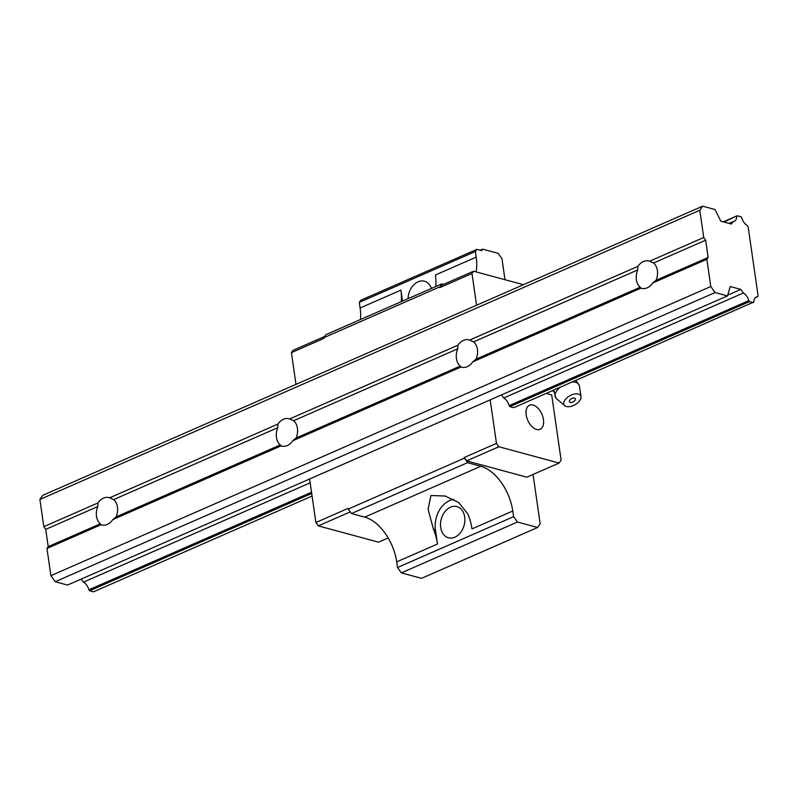 <?xml version="1.0" encoding="UTF-8"?>
<svg xmlns="http://www.w3.org/2000/svg" width="798" height="798" viewBox="0 0 798 798"><rect width="100%" height="100%" fill="white"/><g stroke="black" fill="none" stroke-linecap="round" stroke-linejoin="round"><path stroke-width="1.2" d="M581.014 396.646A9.506 5.167 151 0 0 578.4 394.042A9.506 5.167 151 0 0 567.139 397.633A9.506 5.167 151 0 0 564.735 405.683A9.506 5.167 151 0 0 566.351 406.501A9.506 5.167 151 0 0 576.136 404.017A9.506 5.167 151 0 0 581.014 396.646L579.398 385.983A13.347 7.252 151 0 0 579.178 385.115A13.347 7.252 151 0 0 575.727 382.322A13.347 7.252 151 0 0 572.266 382.033M559.747 387.519A13.347 7.252 151 0 0 555.917 398.032A13.347 7.252 151 0 0 556.535 398.681L564.735 405.683M572.735 402.122A3.352 1.825 -29 0 1 572.615 402.172A3.352 1.825 -29 0 1 570.251 402.471A3.352 1.825 -29 0 1 569.333 401.175A3.352 1.825 -29 0 1 574.051 398.002A3.352 1.825 -29 0 1 573.872 401.474A3.352 1.825 -29 0 1 572.774 402.112A6.065 6.065 0 0 0 573.872 401.474M454.85 537.204A16.169 11.85 -74.9 0 0 464.835 521.054A16.169 11.85 -74.9 0 0 456.915 506.57A16.169 11.85 -74.9 0 0 450.521 507.159A16.169 11.85 -74.9 0 0 440.546 523.298A16.169 11.85 -74.9 0 0 448.466 537.792A16.169 11.85 -74.9 0 0 454.85 537.204M543.468 419.588A13.137 7.711 66.3 0 0 529.553 405.214A13.137 7.711 66.3 0 0 526.191 414.91A13.137 7.711 66.3 0 0 540.106 429.284A13.137 7.711 66.3 0 0 543.468 419.588M431.449 288.427A16.169 11.85 -74.9 0 0 424.436 281.225A16.169 11.85 -74.9 0 0 418.052 281.814A16.169 11.85 -74.9 0 0 408.037 298.681M517.433 522.022L537.623 527.478L421.544 578.351L401.354 572.884L517.433 522.022L513.593 516.645L512.785 511.019L471.987 528.894A40.439 23.721 66.3 0 0 467.937 514.082L458.591 502.461L445.025 496.017L430.89 495.528L428.097 509.284L433.444 529.194A40.439 23.721 66.3 0 1 437.494 544.007L435.439 529.732A23.252 17.027 105.1 0 1 449.573 500.585A23.252 17.027 105.1 0 1 453.703 499.408M473.583 271.22L441.334 285.345L439.738 287.639L471.987 273.505L473.583 271.22L523.438 284.706M480.167 250.263L482.71 249.156L481.653 250.672L476.865 249.375L475.389 251.5L476.197 257.136A40.439 23.721 66.3 0 1 476.087 271.889M546.231 393.444L551.707 394.93L561.114 460.167L559.099 463.049L526.85 477.184L466.631 460.885L464.227 457.513L467.518 462.68L480.805 466.271A40.439 23.721 66.3 0 1 512.785 511.019M755.257 297.784L757.482 296.806A8.898 5.217 66.3 0 0 756.265 297.075A8.898 5.217 66.3 0 0 753.871 301.983L513.742 407.678L509.862 406.631L509.144 405.633A8.898 5.217 66.3 0 0 503.698 398.012L501.483 394.91M482.71 249.156L498.122 253.325L501.962 258.692L504.984 279.709M537.623 527.478L540.166 523.837L533.054 474.461M324.417 336.576L293.006 350.342L291.42 352.636L323.659 338.502L325.674 334.771L441.763 283.908L443.528 284.387M350.252 511.887L318.302 525.882L315.898 522.51L348.137 508.376L348.237 509.064L464.316 458.202M401.354 572.884L397.514 567.518L396.706 561.882A40.439 23.721 66.3 0 0 364.726 517.134L480.805 466.271M397.514 567.518L513.593 516.645M490.191 399.858L496.466 443.379L498.88 446.75L466.631 460.885M496.466 443.379L464.227 457.513M364.726 517.134L351.439 513.543L467.518 462.68M318.302 525.882L378.531 542.171L388.167 537.952M351.439 513.543L348.237 509.064M498.88 446.75L559.099 463.049M476.865 249.375L360.786 300.238L359.309 302.372L475.389 251.5M359.309 302.372L360.117 307.998L400.915 290.123A40.439 23.721 -113.7 0 1 401.254 301.654M402.491 301.115L400.915 290.123M309.624 478.99L315.898 522.51M476.197 257.136L435.409 275.011A40.439 23.721 -113.7 0 1 435.748 286.542M295.988 384.377L291.42 352.636M360.467 319.529A40.439 23.721 66.3 0 0 360.117 307.998M441.763 283.908L439.738 287.639M323.559 337.813L439.638 286.941M476.566 305.245L471.987 273.505M48.229 546.63L100.309 523.807A14.155 10.364 -74.9 0 1 97.825 506.531L45.745 529.353L48.229 546.63L46.962 548.445L101.077 524.735A14.155 10.364 -74.9 0 0 101.685 524.934A14.155 10.364 -74.9 0 0 107.281 524.416A14.155 10.364 -74.9 0 0 112.827 519.588L281.046 445.873A14.155 10.364 -74.9 0 0 281.664 446.062A14.155 10.364 -74.9 0 0 287.25 445.553A14.155 10.364 -74.9 0 0 292.806 440.725L296.108 438.012A14.155 10.364 -74.9 0 0 293.614 420.736L289.664 418.94A14.155 10.364 -74.9 0 0 289.056 418.741A14.155 10.364 -74.9 0 0 283.46 419.259A14.155 10.364 -74.9 0 0 277.913 424.087L109.695 497.802A14.155 10.364 -74.9 0 0 109.077 497.613A14.155 10.364 -74.9 0 0 103.491 498.122A14.155 10.364 -74.9 0 0 97.935 502.949L43.82 526.67L39.9 499.438L699.796 210.273L703.726 237.505L649.612 261.215A14.155 10.364 -74.9 0 0 648.993 261.016A14.155 10.364 -74.9 0 0 643.407 261.535A14.155 10.364 -74.9 0 0 637.851 266.362L637.742 269.943A14.155 10.364 -74.9 0 0 640.225 287.22L640.994 288.148A14.155 10.364 -74.9 0 0 641.602 288.337A14.155 10.364 -74.9 0 0 647.198 287.829A14.155 10.364 -74.9 0 0 652.744 282.991L656.056 280.278A14.155 10.364 -74.9 0 0 653.562 263.001L705.641 240.188L703.726 237.505M109.695 497.802L113.645 499.598L277.794 427.668A14.155 10.364 -74.9 0 0 280.278 444.945L281.046 445.873M112.827 519.588L116.139 516.875A14.155 10.364 -74.9 0 0 113.645 499.598M649.612 261.215L653.562 263.001M473.593 341.873L469.633 340.078A14.155 10.364 -74.9 0 0 469.024 339.878A14.155 10.364 -74.9 0 0 463.439 340.397A14.155 10.364 -74.9 0 0 457.882 345.225L457.763 348.806A14.155 10.364 -74.9 0 0 460.256 366.083L461.025 367.01A14.155 10.364 -74.9 0 0 461.633 367.2A14.155 10.364 -74.9 0 0 467.219 366.691A14.155 10.364 -74.9 0 0 472.775 361.863L476.077 359.14A14.155 10.364 -74.9 0 0 473.593 341.873L637.742 269.943M728.993 223.4L733.083 221.615L731.377 224.048L720.823 221.196L715.008 209.515L702.659 206.173L699.796 210.273M652.744 282.991L706.858 259.28L710.789 286.512L50.882 575.677L46.962 548.445M656.056 280.278L708.135 257.465L706.858 259.28M472.775 361.863L640.994 288.148M292.806 440.725L461.025 367.01M715.098 292.557L55.202 581.722L67.561 585.064L727.457 295.898L715.098 292.557L710.789 286.512M723.257 221.854L737.153 215.759L741.033 216.807L741.741 217.814A8.898 5.217 66.3 0 0 747.197 225.435L748.135 226.742L758.1 295.918L757.482 296.806M39.9 499.438L42.753 495.339L702.659 206.173M737.153 215.759L723.916 222.034M289.664 418.94L457.882 345.225M469.633 340.078L637.851 266.362M503.698 398.012L743.367 292.986L740.793 289.395L727.676 295.15M312.078 496.047L93.506 591.827L89.625 590.779L88.917 589.782A8.898 5.217 66.3 0 0 83.461 582.151L81.256 579.059M83.461 582.151L310.173 482.81M100.309 523.807L101.077 524.735M97.825 506.531L97.935 502.949M277.794 427.668L277.913 424.087M753.402 302.661L749.531 301.614L748.813 300.617A8.898 5.217 66.3 0 0 743.367 292.986M89.625 590.779L311.709 493.463M509.862 406.631L749.531 301.614M116.139 516.875L280.278 444.945M727.457 295.898L730.24 286.542L740.793 289.395M476.077 359.14L640.225 287.22M45.745 529.353L43.82 526.67M733.083 221.615A8.898 5.217 66.3 0 0 734.29 221.345A8.898 5.217 66.3 0 0 736.684 216.438M88.917 589.782L311.529 492.226M509.144 405.633L748.813 300.617M55.202 581.722L50.882 575.677M296.108 438.012L460.256 366.083M293.614 420.736L457.763 348.806M705.641 240.188L708.135 257.465M435.439 529.732L433.444 529.194M396.706 561.882L437.494 544.007M553.762 389.983L555.917 398.032M579.178 385.115L575.817 380.476M553.682 391.728L552.665 390.621M445.713 496.206L445.025 496.017"/></g></svg>

